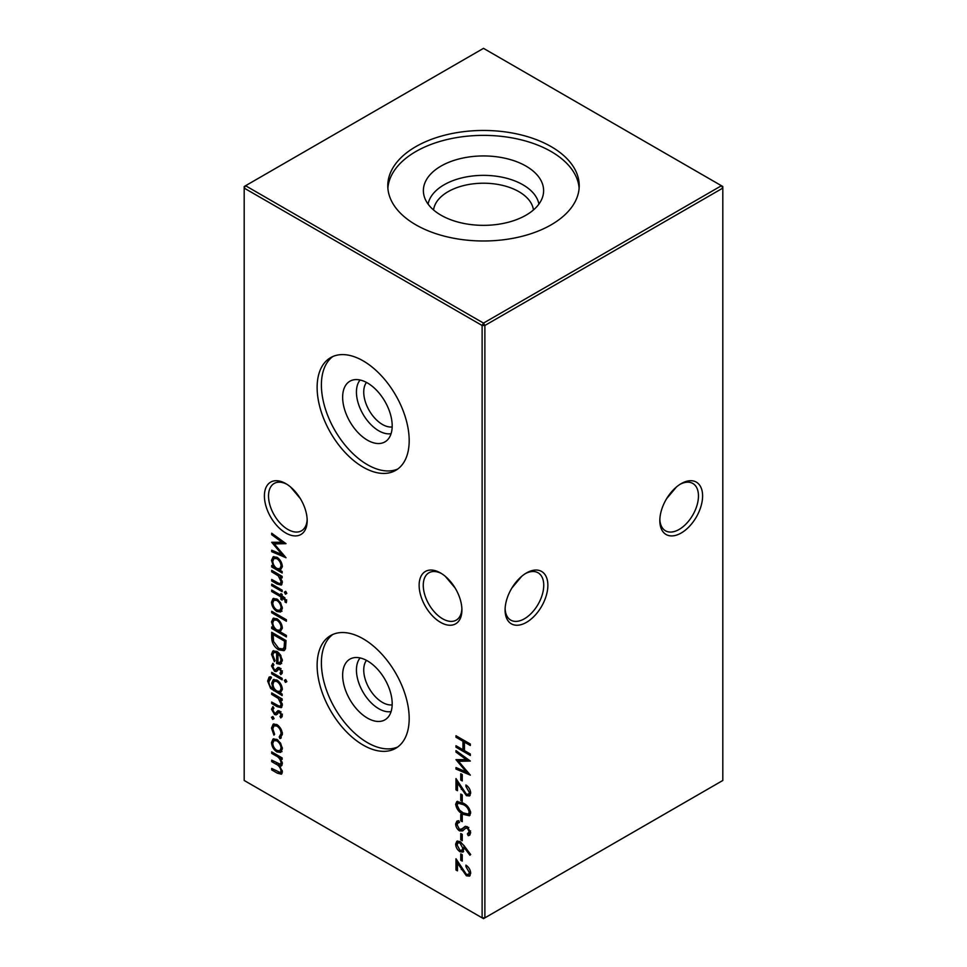 <?xml version="1.0" encoding="UTF-8"?>
<svg xmlns="http://www.w3.org/2000/svg" width="967" height="967" viewBox="0 0 967 967"><rect width="100%" height="100%" fill="white"/><g stroke="black" fill="none" stroke-linecap="round" stroke-linejoin="round"><path stroke-width="1.45" d="M440.517 622.337A30.243 17.466 60 0 1 419.134 585.301A30.243 17.466 60 0 1 440.517 572.947L440.517 572.947A30.243 17.466 60 0 1 461.912 609.996A30.243 17.466 60 0 1 440.517 622.337M441.581 573.588A27.33 15.774 -120 0 0 428.913 572.79A27.33 15.774 -120 0 0 424.731 594.681A27.33 15.774 -120 0 0 442.584 618.771A27.33 15.774 -120 0 0 456.243 620.125A27.33 15.774 -120 0 0 461.875 608.763M285.797 533.01A30.243 17.466 60 0 1 264.402 495.962A30.243 17.466 60 0 1 285.797 483.621L285.797 483.621A30.243 17.466 60 0 1 307.18 520.657A30.243 17.466 60 0 1 285.797 533.01M286.848 484.262A27.33 15.774 -120 0 0 274.193 483.452A27.33 15.774 -120 0 0 269.998 505.354A27.33 15.774 -120 0 0 287.852 529.433A27.33 15.774 -120 0 0 301.523 530.786A27.33 15.774 -120 0 0 307.155 519.424M505.125 608.763A27.33 15.774 120 0 0 510.757 620.125A27.33 15.774 120 0 0 524.416 618.771A27.33 15.774 120 0 0 543.744 585.301A27.33 15.774 120 0 0 538.087 572.79A27.33 15.774 120 0 0 525.419 573.588M526.483 572.947L526.483 572.947A30.243 17.466 -60 0 1 547.866 585.301A30.243 17.466 -60 0 1 526.483 622.337A30.243 17.466 -60 0 1 505.088 609.996A30.243 17.466 -60 0 1 526.483 572.947L526.483 572.947M659.845 519.424A27.33 15.774 120 0 0 665.477 530.786A27.33 15.774 120 0 0 679.148 529.433A27.33 15.774 120 0 0 698.464 495.962A27.33 15.774 120 0 0 692.807 483.452A27.33 15.774 120 0 0 680.152 484.262M681.203 483.621L681.203 483.621A30.243 17.466 -60 0 1 702.598 495.962A30.243 17.466 -60 0 1 681.203 533.01A30.243 17.466 -60 0 1 659.82 520.657A30.243 17.466 -60 0 1 681.203 483.621L681.203 483.621M300.338 498.609L290.608 487.042M666.662 498.609L676.392 487.042M455.07 587.948L445.34 576.368M511.93 587.948L521.66 576.368M392.179 426.943A26.447 15.279 60 0 1 373.286 416.426A26.447 15.279 60 0 1 363.737 392.082A26.447 15.279 60 0 1 366.469 382.424M391.091 433.651A31.621 18.252 60 0 1 368.185 421.6A31.621 18.252 60 0 1 356.436 392.082A31.621 18.252 60 0 1 360.123 380.007M392.191 425.855A35.03 20.222 60 0 1 387.368 440.033A35.03 20.222 60 0 1 359.688 434.268A35.03 20.222 60 0 1 342.644 397.256A35.03 20.222 60 0 1 352.737 380.043A35.03 20.222 60 0 1 378.593 392.481A35.03 20.222 60 0 1 392.191 425.855M397.763 469.031A65.091 37.58 60 0 1 348.422 448.99A65.091 37.58 60 0 1 321.395 384.987A65.091 37.58 60 0 1 332.817 356.533M409.186 440.589A65.091 37.58 60 0 1 395.696 470.385A65.091 37.58 60 0 1 345.545 452.955A65.091 37.58 60 0 1 317.128 387.441A65.091 37.58 60 0 1 330.605 357.645A65.091 37.58 60 0 1 380.768 375.087A65.091 37.58 60 0 1 409.186 440.589M392.179 704.87A26.447 15.279 60 0 1 373.286 694.354A26.447 15.279 60 0 1 363.737 670.01A26.447 15.279 60 0 1 366.469 660.352M391.091 711.579A31.621 18.252 60 0 1 368.185 699.528A31.621 18.252 60 0 1 356.436 670.01A31.621 18.252 60 0 1 360.123 657.935M392.191 703.783A35.03 20.222 60 0 1 387.368 717.961A35.03 20.222 60 0 1 359.688 712.196A35.03 20.222 60 0 1 342.644 675.184A35.03 20.222 60 0 1 352.737 657.971A35.03 20.222 60 0 1 378.593 670.409A35.03 20.222 60 0 1 392.191 703.783M397.763 746.959A65.091 37.58 60 0 1 348.422 726.918A65.091 37.58 60 0 1 321.395 662.903A65.091 37.58 60 0 1 332.817 634.461M409.186 718.517A65.091 37.58 60 0 1 395.696 748.313A65.091 37.58 60 0 1 345.545 730.871A65.091 37.58 60 0 1 317.128 665.369A65.091 37.58 60 0 1 330.605 635.573A65.091 37.58 60 0 1 380.768 653.015A65.091 37.58 60 0 1 409.186 718.517M433.554 209.96A50.091 28.913 180 0 1 448.084 191.684A50.091 28.913 180 0 1 500.918 185.011A50.091 28.913 180 0 1 533.446 209.96M428.091 204.11A55.723 32.165 180 0 1 444.107 184.782A55.723 32.165 180 0 1 502.054 177.191A55.723 32.165 180 0 1 538.909 204.11M440.988 166.106A60.111 34.703 180 0 1 510.624 159.676A60.111 34.703 180 0 1 542.934 195.866A60.111 34.703 180 0 1 526.012 215.182A60.111 34.703 180 0 1 464.752 223.619A60.111 34.703 180 0 1 424.066 195.866A60.111 34.703 180 0 1 440.988 166.106M387.876 188.19A95.721 55.264 180 0 1 415.81 151.565A95.721 55.264 180 0 1 518.155 139.127A95.721 55.264 180 0 1 579.124 188.19M415.81 146.646A95.721 55.264 180 0 1 520.125 134.667A95.721 55.264 180 0 1 579.221 185.724A95.721 55.264 180 0 1 551.19 224.803A95.721 55.264 180 0 1 446.875 236.782A95.721 55.264 180 0 1 387.779 185.724A95.721 55.264 180 0 1 415.81 146.646M469.213 872.355L465.913 866.613L465.913 865.127C468.826 867.085 470.409 869.804 470.687 873.286L469.527 876.102L466.432 875.824L457.464 863.156L457.464 870.856L455.989 870.01L455.989 858.769L466.312 874.265L468.294 874.446L470.506 871.618M464.148 845.811L470.687 854.526L469.914 855.215L464.124 847.503L463.012 852.084L460.014 851.758C457.306 849.896 455.844 847.334 455.626 844.046L456.859 841.217L459.99 841.556L464.148 845.811M271.691 570.325L282.159 576.368L282.159 577.855L280.273 576.767L282.352 582.557L281.252 585.095L277.046 584.02L271.691 580.937L271.691 579.451L279.004 583.488L280.345 583.464L281.059 581.566L278.291 575.848L271.691 571.811L271.691 570.325M271.691 584.116L282.159 590.16L282.159 591.647L271.691 585.603L271.691 584.116M460.933 829.638L465.163 826.386L467.339 826.712L470.687 832.72L469.442 835.283L468.258 835.73L467.375 833.88L469.213 831.705L467.399 828.236L465.55 828.26L462.54 830.955L459.506 830.883C457.101 829.166 455.808 826.845 455.626 823.92L456.895 821.14L458.757 820.705L459.482 822.518L458.056 822.905L457.089 824.766L459.518 829.408L462.903 828.586M467.375 833.88L469.684 832.708M468.777 827.438L465.55 828.26M455.626 804.278L456.847 801.546L463.145 803.093C467.218 804.943 469.732 808.243 470.687 812.969L469.43 815.761L463.145 814.335C459.071 812.389 456.557 809.028 455.626 804.278L457.004 803.48L457.633 801.28M469.213 792.191L465.913 786.437L465.913 784.962C468.826 786.908 470.409 789.628 470.687 793.109L469.527 795.938L466.432 795.648L457.464 782.98L457.464 790.68L455.989 789.834L455.989 778.592L466.312 794.1L468.294 794.282L470.506 791.441M455.989 752.096L455.989 750.597L470.325 761.053L458.563 761.307L470.325 775.123L455.989 769.055L455.989 767.556L466.299 771.932L455.989 759.663L466.324 759.639L455.989 752.096L457.137 751.432M280.611 743.2L282.352 748.809L280.623 752.411L276.9 751.915C273.588 749.655 271.787 746.524 271.509 742.547L272.996 739.042L276.9 739.404L280.611 743.2M272.706 716.62L273.903 718.686L272.706 719.375L271.509 717.309L272.706 716.62M273.903 718.686L272.706 719.375L273.903 718.686M271.691 692.916L282.159 698.96L282.159 700.446L280.273 699.359L282.352 705.148L281.252 707.687L277.046 706.611L271.691 703.517L271.691 702.042L279.004 706.079L280.345 706.055L281.059 704.145L278.291 698.44L271.691 694.403L271.691 692.916M271.691 672.343L282.159 678.387L282.159 679.874L271.691 673.83L271.691 672.343M279.959 673.141L281.059 671.69L279.656 669.297L278.701 669.164L276.151 671.594L274.531 671.231L271.509 665.937L272.924 663.302L273.903 664.849L272.791 666.601L274.483 669.708L275.474 669.877L277.988 667.411L279.596 667.786L282.352 672.428L280.853 674.664L279.959 673.141L282.437 670.893M278.701 669.164L280.079 668.366L278.701 669.164M271.691 637.386L271.691 632.261L286.014 640.529L285.507 648.821L284.044 650.658L278.677 649.86C274.06 646.887 271.739 642.729 271.691 637.386L273.069 636.588L273.069 633.047M271.691 611.265L286.389 619.738L286.389 621.225L271.691 612.74L271.691 611.265M286.57 601.075L286.305 602.731L284.963 601.957L285.289 600.64L282.159 597.594L282.159 600.12L280.877 599.383L280.877 596.844L271.691 591.538L271.691 590.051L280.877 595.358L280.877 593.653L282.159 594.403L282.159 596.095L283.839 597.062L286.57 601.075M244.192 188.106L244.192 780.478L482.122 917.852L482.122 325.48L244.192 188.106L244.192 186.522L245.558 185.724L483.5 323.099L721.442 185.724L483.5 48.35L245.558 185.724L244.192 188.106M455.989 735.754L470.325 744.022L470.325 745.509L464.438 742.112L464.438 750.597L470.325 753.994L470.325 755.481L455.989 747.201L455.989 745.726L462.975 749.751L462.975 741.266L455.989 737.241L455.989 735.754M280.611 602.792L282.352 608.4L280.623 612.002L276.9 611.507C273.588 609.246 271.787 606.128 271.509 602.151L272.996 598.633L276.9 598.996L280.611 602.792M286.389 635.44L286.389 636.927L271.691 628.441L271.691 626.954L273.504 628.006L271.509 621.914L273.117 618.36L276.961 618.759C280.261 621.056 282.062 624.211 282.352 628.212L280.14 631.826L286.389 635.44M272.791 654.913L275.003 660.63L274.398 661.609L271.509 654.357L272.851 650.984L276.9 651.383L280.394 654.792L282.352 660.642L280.285 664.329L276.647 663.543L276.647 652.725L273.891 652.411L272.791 654.913M285.458 679.656L286.57 681.662L285.458 682.412L284.371 680.393L285.555 679.716M286.57 681.662L285.458 682.412L286.57 681.783M270.953 678.278L268.935 681.662C268.983 684.926 270.397 687.332 273.153 688.879L271.691 683.21L273.274 679.644L276.961 680.055C280.237 682.315 282.026 685.434 282.352 689.398L280.333 693.025L282.159 694.088L282.159 695.563L270.639 688.48L267.654 681.058L269.104 677.105L270.953 676.791L270.953 678.278L270.107 678.544L271.485 677.746M279.959 716.402L281.059 714.951L279.656 712.57L278.701 712.437L276.151 714.867L274.531 714.492L271.509 709.21L272.924 706.563L273.903 708.11L272.791 709.875L274.483 712.981L275.474 713.15L277.988 710.672L279.596 711.059L282.352 715.701L280.853 717.937L279.959 716.402L282.437 714.154M278.701 712.437L280.079 711.639L278.701 712.437M279.221 736.951L281.059 733.615C280.926 730.46 279.56 727.946 276.961 726.072L274.06 725.794L272.791 728.852L274.628 734.304L273.927 735.138L271.509 728.091L273.19 724.15L276.84 724.525C280.309 726.966 282.146 730.29 282.352 734.461L279.898 738.583L279.221 736.951L281.119 735.935M280.817 738.292L279.898 738.583L281.264 737.785L280.623 736.225M271.691 751.879L282.159 757.923L282.159 759.409L280.345 758.358L282.352 763.676L281.385 765.949L279.814 766.069L282.352 771.968L281.385 774.204L277.36 773.177L271.691 769.901L271.691 768.427L280.37 772.621L281.059 770.965C280.442 767.568 278.677 765.248 275.764 763.99L271.691 761.633L271.691 760.147L280.382 764.305L281.059 762.685C280.503 759.446 278.847 757.185 276.103 755.904L271.691 753.366L271.691 751.879M460.763 773.721L462.238 774.567L462.238 780.925L460.763 780.079L460.763 773.721M460.763 794.076L462.238 794.922L462.238 801.292L460.763 800.434L460.763 794.076M460.763 814.444L462.238 815.29L462.238 821.648L460.763 820.802L460.763 814.444M460.763 833.53L462.238 834.376L462.238 840.734L460.763 839.888L460.763 833.53M285.458 591.429L286.57 593.436L285.458 594.185L284.371 592.167L285.555 591.478M286.57 593.436L285.458 594.185L286.57 593.545M282.159 571.497L282.159 572.984L271.691 566.928L271.691 565.453L273.504 566.493L271.509 560.401L273.117 556.859L276.961 557.246C280.261 559.555 282.062 562.709 282.352 566.71L280.225 570.373L282.159 571.497M460.763 853.885L462.238 854.731L462.238 861.101L460.763 860.255L460.763 853.885M271.691 534.703L271.691 533.216L286.014 543.672L274.265 543.925L286.014 557.741L271.691 551.661L271.691 550.175L282.001 554.538L271.691 542.282L282.026 542.245L271.691 534.703L272.839 534.05M484.878 917.852L722.808 780.478L722.808 188.106L484.878 325.48L484.878 917.852L482.122 917.852L483.5 918.65L484.878 917.852M483.5 323.099L482.122 325.48L484.878 325.48L483.5 323.099M721.442 185.724L722.808 188.106L722.808 186.522L721.442 185.724M465.731 741.375L464.438 742.112M464.438 750.501L463.06 749.703M457.282 746.464L455.989 747.201M464.353 740.577L464.353 748.954L462.975 749.751M464.257 740.529L462.975 741.266M457.282 736.491L455.989 737.241M286.558 601.293L284.963 601.957M286.341 601.16L286.655 599.842M286.425 599.975L285.289 600.64M284.854 597.715L283.609 598.428M283.452 596.844L282.159 597.594M282.159 598.646L280.877 599.383M282.255 597.533L282.255 596.143M282.171 596.095L280.877 596.844M282.159 595.998L280.962 595.309M272.984 590.789L271.691 591.538M282.159 594.608L280.877 595.358M282.001 611.204L278.278 610.721L276.9 611.507M272.899 601.825L271.509 602.151M272.887 601.353L273.77 598.331M277.311 599.25L273.963 600.169L272.791 602.888C273.008 605.91 274.374 608.291 276.888 610.02L279.838 610.31L281.059 607.651C280.805 604.593 279.415 602.199 276.888 600.471L273.963 600.169M279.838 610.31L282.328 607.892M282.231 606.974L281.059 607.651M278.061 599.794L276.888 600.471M272.984 612.002L271.691 612.74M280.225 631.777L277.819 630.387M275.994 629.336L273.588 627.946M272.984 627.692L271.691 628.441M274.362 627.51L273.504 628.006M272.899 621.672L271.509 621.914M272.887 621.116L273.854 618.058M277.396 619.025L274.012 619.968L272.791 622.712C272.984 625.794 274.362 628.212 276.9 629.964L279.826 630.291L281.059 627.486C280.853 624.428 279.475 622.011 276.937 620.234L274.012 619.968M279.826 630.291L282.328 627.788M282.231 626.809L281.059 627.486M278.109 619.557L276.937 620.234M284.697 650.15L280.055 649.075L278.677 649.86M273.238 639.211L273.069 636.588M285.833 640.42L284.552 641.169L273.165 634.594L273.528 641.423L278.677 648.386L282.86 648.978L284.238 648.18L285.519 646.391L285.93 640.48M274.447 633.844L273.165 634.594M285.519 646.391L284.153 647.177L284.552 641.169M282.86 648.978L284.153 647.177M272.887 653.91L271.509 654.357M272.887 653.559L273.661 650.682M281.663 663.531L278.025 662.746M278.98 653.027L277.94 653.619L277.94 662.794L276.647 663.543M278.025 653.571L278.025 652.157M277.867 652.024L276.647 652.725M277.154 651.54L273.891 652.411M277.94 662.794L281.264 661.948L282.328 660.231M280.998 655.771L280.079 656.303L277.94 653.619M282.243 659.301L281.059 659.977L280.079 656.303M279.886 662.746L281.059 659.977M282.074 673.6L281.349 672.367M282.134 671.062L281.059 671.69M280.732 668.681L279.656 669.297M281.022 668.511L279.004 669.478M277.529 670.808L274.531 671.231M275.909 670.433L275.196 669.926M272.924 665.816L272.887 665.139L271.509 665.937M272.887 665.139L273.153 663.652M276.852 669.079L277.928 667.871L276.562 668.668M286.836 681.614L285.736 679.608M272.984 673.08L271.691 673.83M280.418 692.976L277.916 691.526M276.03 690.438L273.842 689.12M271.654 687.888L270.639 688.48M269.031 680.405L267.654 681.058M269.031 680.272L269.89 676.84M274.483 688.746L273.697 689.193M273.081 682.859L271.691 683.21M273.069 682.412L274.036 679.366M277.324 680.272L274.144 681.179L272.984 684.02C273.105 687.053 274.447 689.411 276.985 691.091L279.886 691.453L281.059 688.782C280.853 685.7 279.463 683.27 276.913 681.505L274.144 681.179M279.886 691.453L282.34 689M282.231 688.105L281.059 688.782M278.085 680.828L276.913 681.505M281.566 698.609L280.273 699.359M281.856 707.107L278.665 705.958M272.984 702.779L271.691 703.517M280.345 706.055L282.316 704.411M282.171 703.505L281.059 704.145M280.877 699.008L279.668 697.642L278.291 698.44M279.668 697.642L279.016 697.147M272.984 693.653L271.691 694.403M282.074 716.861L281.349 715.64M282.134 714.335L281.059 714.951M280.732 711.942L279.656 712.57M281.022 711.772L279.004 712.739M277.529 714.069L274.531 714.492M275.909 713.694L275.196 713.199M272.924 709.089L272.887 708.412L271.509 709.21M272.887 708.412L273.153 706.925M276.852 712.353L277.928 711.144L276.562 711.942M274.084 718.578L272.887 716.511M280.599 736.165L282.437 732.817M282.231 732.938L281.059 733.615M278.097 725.407L276.961 726.072M277.372 724.851L274.06 725.794M272.887 727.716L271.509 728.091M272.887 727.293L273.915 723.872M282.001 751.613L278.278 751.117L276.9 751.915M272.899 742.233L271.509 742.547M272.887 741.762L273.77 738.728M277.311 739.658L273.963 740.577L272.791 743.285C273.008 746.319 274.374 748.7 276.888 750.428L279.838 750.718L281.059 748.059C280.805 745.001 279.415 742.608 276.888 740.879L273.963 740.577M279.838 750.718L282.328 748.289M282.231 747.382L281.059 748.059M278.061 740.202L276.888 740.879M281.627 757.608L280.345 758.358M281.953 765.344L279.814 766.069M281.965 773.624L279.028 772.548M272.984 769.164L271.691 769.901M280.37 772.621L282.291 771.146M282.134 770.348L281.059 770.965M280.515 765.671L278.46 764.003M272.984 760.896L271.691 761.633M280.382 764.305L282.291 762.842M282.159 762.044L281.059 762.685M280.986 757.983L279.088 756.146M272.984 752.616L271.691 753.366M469.527 760.485L459.941 760.509L458.563 761.307M468.729 773.08L457.367 768.257L455.989 769.055M467.266 771.376L466.299 771.932M458.974 761.065L457.766 759.663M467.472 758.974L466.324 759.639M462.238 779.342L460.763 780.079M462.141 779.281L462.141 774.507M467.061 785.784L465.913 786.437M470.083 795.43L467.798 794.85L466.432 795.648M467.798 794.85L467.17 794.439M458.334 782.484L457.464 782.98M457.464 789.096L455.989 789.834M457.367 789.036L457.367 780.877M468.294 794.282L470.578 791.804M462.238 799.697L460.763 800.434M462.141 799.649L462.141 794.874M470.022 815.241L464.873 813.731M464.486 813.549L463.145 814.335M457.125 804.749L457.004 803.48M470.506 811.434L469.213 812.171C468.354 808.485 466.336 805.946 463.157 804.58L458.044 803.19L457.089 805.173L459.555 810.141L463.157 812.848L468.306 814.105L470.566 811.736M462.564 802.755L459.422 802.405L458.044 803.19M468.306 814.105L469.213 812.171M462.238 820.064L460.763 820.802M462.141 820.004L462.141 815.229M457.113 824.392L457.004 823.135L455.626 823.92M457.004 823.135L457.681 820.838M462.299 828.84L465.49 826.302M470.022 834.835L468.258 835.73M469.636 834.932L468.814 833.203M468.753 833.083L470.591 830.919M470.445 831.004L469.213 831.705M468.487 827.607L467.399 828.236M466.928 827.462L465.743 828.151M463.278 830.46L460.872 830.097L459.506 830.883M460.872 830.097L460.256 829.674M462.238 839.151L460.763 839.888M462.141 839.09L462.141 834.316M272.984 584.854L271.691 585.603M286.836 593.387L285.736 591.369M281.566 576.018L280.273 576.767M281.856 584.515L278.665 583.367M272.984 580.188L271.691 580.937M280.345 583.464L282.316 581.832M282.171 580.925L281.059 581.566M280.877 576.417L279.668 575.051L278.291 575.848M279.668 575.051L279.016 574.555M272.984 571.074L271.691 571.811M280.321 570.325L277.819 568.886M275.994 567.822L273.588 566.444M272.984 566.191L271.691 566.928M274.362 565.997L273.504 566.493M272.899 560.159L271.509 560.401M272.887 559.615L273.854 556.557M277.396 557.524L274.012 558.467L272.791 561.198C272.984 564.293 274.362 566.71 276.9 568.463L279.826 568.789L281.059 565.985C280.853 562.927 279.475 560.497 276.937 558.721L274.012 558.467M279.826 568.789L282.328 566.287M282.231 565.308L281.059 565.985M278.109 558.044L276.937 558.721M465.03 846.983L464.124 847.503M463.628 851.552L461.392 850.96L460.014 851.758M461.392 850.96L460.763 850.561M457.113 844.529L457.004 843.26L455.626 844.046M457.004 843.26L457.633 840.964M460.51 841.894L458.044 842.825L457.089 844.977L459.941 850.223L461.803 850.392L462.794 848.144L459.941 843.019L458.044 842.825M464.16 847.479L463.809 845.363M461.803 850.392L464.148 847.733M464.16 847.346L462.794 848.144M461.09 842.354L459.941 843.019M462.238 859.506L460.763 860.255M462.141 859.458L462.141 854.683M467.061 865.948L465.913 866.613M470.083 875.594L467.798 875.026L466.432 875.824M467.798 875.026L467.17 874.615M458.334 862.649L457.464 863.156M457.464 869.273L455.989 870.01M457.367 869.212L457.367 861.053M468.294 874.446L470.578 871.968M285.229 543.091L275.643 543.128L274.265 543.925M284.431 555.687L273.069 550.864L271.691 551.661M282.968 553.982L282.001 554.538M274.676 543.684L273.456 542.282M283.174 541.593L282.026 542.245M285.93 641.532L284.552 642.33M275.232 689.979L273.854 690.764M278.387 705.825L277.046 706.611M276.767 695.841L275.474 696.591M278.701 772.403L277.36 773.177M277.058 763.241L275.764 763.99M277.384 755.167L276.103 755.904M462.153 788.83L461.283 789.338M464.414 803.855L463.157 804.58M464.583 827.172L463.217 827.97M278.387 583.246L277.046 584.02M276.767 573.25L275.474 573.999M462.153 869.007L461.283 869.502M458.056 822.905L459.434 822.107"/></g></svg>
